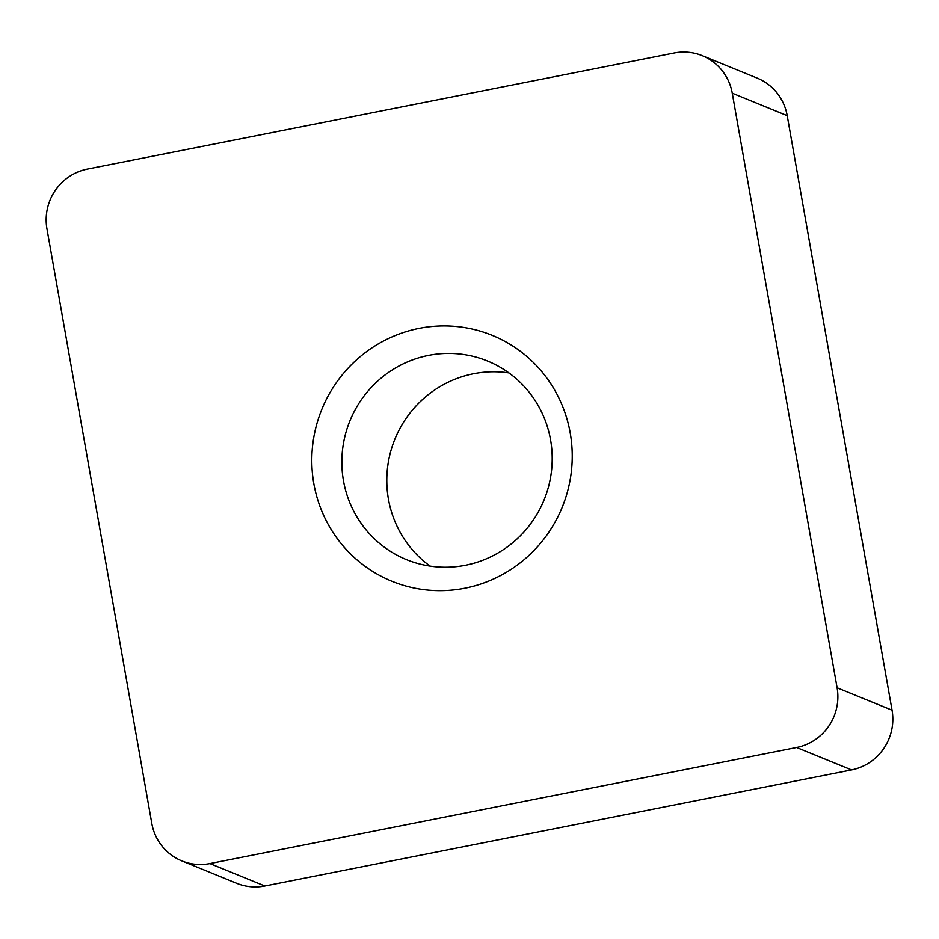 <?xml version="1.0" encoding="UTF-8"?>
<svg xmlns="http://www.w3.org/2000/svg" width="939" height="939" viewBox="0 0 939 939"><rect width="100%" height="100%" fill="white"/><g stroke="black" fill="none" stroke-linecap="round" stroke-linejoin="round"><path stroke-width="1.41" d="M313.837 483.644A132.786 129.782 -67.8 0 0 464.922 588.19A132.786 129.782 -67.8 0 0 570.208 432.914A132.786 129.782 -67.8 0 0 419.111 328.38A132.786 129.782 -67.8 0 0 313.837 483.644M343.486 480.803A107.246 104.828 -67.8 0 0 406.481 559.621A107.246 104.828 -67.8 0 0 512.823 542.636A107.246 104.828 -67.8 0 0 550.559 439.839A107.246 104.828 -67.8 0 0 487.552 361.034A107.246 104.828 -67.8 0 0 381.211 378.006A107.246 104.828 -67.8 0 0 343.486 480.803M508.926 372.912A107.246 104.828 -67.8 0 0 388.441 499.161A107.246 104.828 -67.8 0 0 430.074 566.088M837.095 687.771L892.05 710.201L787.211 115.638L732.256 93.196A51.07 49.92 -67.8 0 0 702.255 55.671A51.07 49.92 -67.8 0 0 674.143 52.995L87.444 169.079A51.07 49.92 -67.8 0 0 46.95 228.799L151.789 823.362A51.07 49.92 -67.8 0 0 181.79 860.887A51.07 49.92 -67.8 0 0 209.902 863.575L796.601 747.491A51.07 49.92 -67.8 0 0 837.095 687.771L732.256 93.196M209.902 863.575L264.857 886.005L851.556 769.921L796.601 747.491M702.255 55.671L757.21 78.113A51.07 49.92 112.2 0 1 787.211 115.638M892.05 710.201A51.07 49.92 112.2 0 1 851.556 769.921M264.857 886.005A51.07 49.92 112.2 0 1 236.745 883.329L181.79 860.887"/></g></svg>
